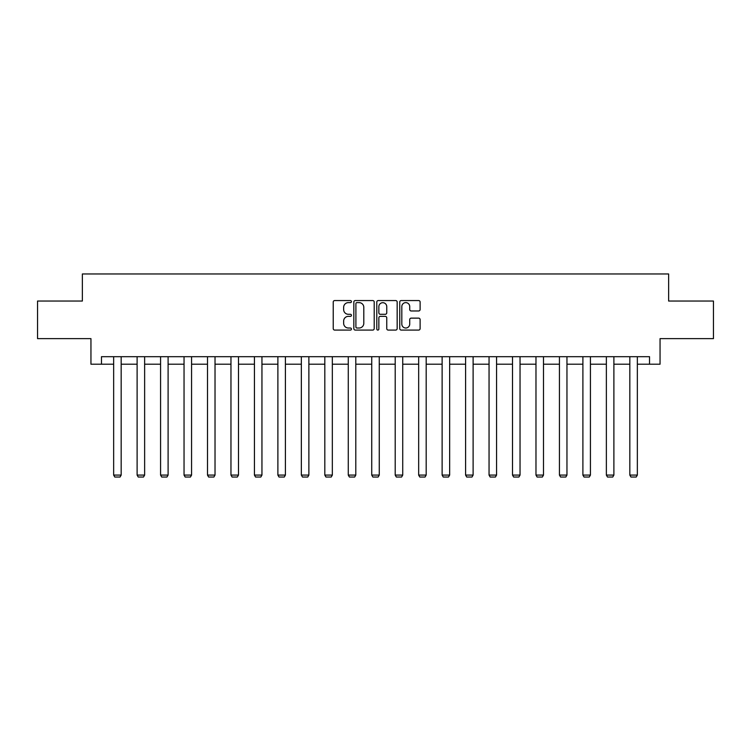 <?xml version="1.0" encoding="UTF-8"?>
<svg xmlns="http://www.w3.org/2000/svg" width="751" height="751" viewBox="0 0 751 751"><rect width="100%" height="100%" fill="white"/><g stroke="black" fill="none" stroke-linecap="round" stroke-linejoin="round"><path stroke-width="1.13" d="M351.44 301.592A1.033 1.033 0 0 0 350.407 300.56L334.721 300.56A1.474 1.474 0 0 0 333.237 302.043L333.237 328.609A1.474 1.474 0 0 0 334.721 330.083L350.407 330.083A1.033 1.033 0 0 0 351.44 329.051A1.033 1.033 0 0 0 350.407 328.018L348.37 328.018A4.722 4.722 0 0 1 343.648 323.296L343.648 321.081A4.722 4.722 0 0 1 348.37 316.359L350.407 316.359A1.033 1.033 0 0 0 351.44 315.326A1.033 1.033 0 0 0 350.407 314.293L348.37 314.293A4.722 4.722 0 0 1 343.648 309.572L343.648 307.356A4.722 4.722 0 0 1 348.37 302.625L350.407 302.625A1.033 1.033 0 0 0 351.44 301.592M418.645 310.97A1.474 1.474 0 0 0 420.119 309.496L420.119 302.043A1.474 1.474 0 0 0 418.645 300.56L401.222 300.56A1.474 1.474 0 0 0 399.748 302.043L399.748 328.609A1.474 1.474 0 0 0 401.222 330.083L418.645 330.083A1.474 1.474 0 0 0 420.119 328.609L420.119 319.607A1.474 1.474 0 0 0 418.645 318.133L411.191 318.133A1.474 1.474 0 0 0 409.717 319.607L409.717 324.075A3.952 3.952 0 0 1 405.765 328.018A3.952 3.952 0 0 1 401.813 324.075L401.813 306.577A3.952 3.952 0 0 1 405.765 302.625A3.952 3.952 0 0 1 409.717 306.577L409.717 309.496A1.474 1.474 0 0 0 411.191 310.97L418.645 310.97M101.469 364.207L101.469 356.687L649.531 356.687L649.531 364.207L660.054 364.207L660.054 338.635L713.45 338.635L713.45 301.038L668.634 301.038L668.634 273.965L82.366 273.965L82.366 301.038L37.55 301.038L37.55 338.635L90.946 338.635L90.946 364.207L113.654 364.207M374.205 302.043A1.474 1.474 0 0 0 372.731 300.56L355.307 300.56A1.474 1.474 0 0 0 353.834 302.043L353.834 328.609A1.474 1.474 0 0 0 355.307 330.083L372.731 330.083A1.474 1.474 0 0 0 374.205 328.609L374.205 302.043M378.269 300.56L395.693 300.56A1.474 1.474 0 0 1 397.166 302.043L397.166 328.609A1.474 1.474 0 0 1 395.693 330.083L388.229 330.083A1.474 1.474 0 0 1 386.756 328.609L386.756 317.833A1.474 1.474 0 0 0 385.282 316.359L380.335 316.359A1.474 1.474 0 0 0 378.861 317.833L378.861 329.051A1.033 1.033 0 0 1 377.828 330.083A1.033 1.033 0 0 1 376.795 329.051L376.795 302.043A1.474 1.474 0 0 1 378.269 300.56M121.174 364.207L137.114 364.207M144.633 364.207L160.573 364.207M168.102 364.207L184.042 364.207M191.561 364.207L207.501 364.207M215.021 364.207L230.961 364.207M238.489 364.207L254.429 364.207M261.949 364.207L277.889 364.207M285.408 364.207L301.348 364.207M308.877 364.207L324.817 364.207M332.336 364.207L348.276 364.207M355.796 364.207L371.736 364.207M379.264 364.207L395.204 364.207M402.724 364.207L418.664 364.207M426.183 364.207L442.123 364.207M449.652 364.207L465.592 364.207M473.111 364.207L489.051 364.207M496.571 364.207L512.511 364.207M520.039 364.207L535.979 364.207M543.499 364.207L559.439 364.207M566.958 364.207L582.898 364.207M590.427 364.207L606.367 364.207M613.886 364.207L629.826 364.207M637.346 364.207L649.531 364.207M356.932 302.625A1.033 1.033 0 0 0 355.899 303.657L355.899 326.985A1.033 1.033 0 0 0 356.932 328.018L359.072 328.018A4.722 4.722 0 0 0 363.803 323.296L363.803 307.356A4.722 4.722 0 0 0 359.072 302.625L356.932 302.625M386.756 306.652A3.952 3.952 0 0 0 382.803 302.7A3.952 3.952 0 0 0 378.861 306.652L378.861 312.82A1.474 1.474 0 0 0 380.335 314.293L385.282 314.293A1.474 1.474 0 0 0 386.756 312.82L386.756 306.652M121.174 356.687L121.174 475.083L113.654 475.083L113.654 356.687M121.174 475.083L120.047 477.035L114.781 477.035L113.654 475.083M144.633 356.687L144.633 475.083L137.114 475.083L137.114 356.687M144.633 475.083L143.507 477.035L138.24 477.035L137.114 475.083M168.102 356.687L168.102 475.083L160.573 475.083L160.573 356.687M168.102 475.083L166.966 477.035L161.709 477.035L160.573 475.083M191.561 356.687L191.561 475.083L184.042 475.083L184.042 356.687M191.561 475.083L190.435 477.035L185.168 477.035L184.042 475.083M215.021 356.687L215.021 475.083L207.501 475.083L207.501 356.687M215.021 475.083L213.894 477.035L208.628 477.035L207.501 475.083M238.489 356.687L238.489 475.083L230.961 475.083L230.961 356.687M238.489 475.083L237.354 477.035L232.097 477.035L230.961 475.083M261.949 356.687L261.949 475.083L254.429 475.083L254.429 356.687M261.949 475.083L260.822 477.035L255.556 477.035L254.429 475.083M285.408 356.687L285.408 475.083L277.889 475.083L277.889 356.687M285.408 475.083L284.282 477.035L279.015 477.035L277.889 475.083M308.877 356.687L308.877 475.083L301.348 475.083L301.348 356.687M308.877 475.083L307.741 477.035L302.484 477.035L301.348 475.083M332.336 356.687L332.336 475.083L324.817 475.083L324.817 356.687M332.336 475.083L331.21 477.035L325.943 477.035L324.817 475.083M355.796 356.687L355.796 475.083L348.276 475.083L348.276 356.687M355.796 475.083L354.669 477.035L349.403 477.035L348.276 475.083M379.264 356.687L379.264 475.083L371.736 475.083L371.736 356.687M379.264 475.083L378.128 477.035L372.871 477.035L371.736 475.083M402.724 356.687L402.724 475.083L395.204 475.083L395.204 356.687M402.724 475.083L401.597 477.035L396.331 477.035L395.204 475.083M426.183 356.687L426.183 475.083L418.664 475.083L418.664 356.687M426.183 475.083L425.057 477.035L419.79 477.035L418.664 475.083M449.652 356.687L449.652 475.083L442.123 475.083L442.123 356.687M449.652 475.083L448.516 477.035L443.259 477.035L442.123 475.083M473.111 356.687L473.111 475.083L465.592 475.083L465.592 356.687M473.111 475.083L471.985 477.035L466.718 477.035L465.592 475.083M496.571 356.687L496.571 475.083L489.051 475.083L489.051 356.687M496.571 475.083L495.444 477.035L490.178 477.035L489.051 475.083M520.039 356.687L520.039 475.083L512.511 475.083L512.511 356.687M520.039 475.083L518.903 477.035L513.646 477.035L512.511 475.083M543.499 356.687L543.499 475.083L535.979 475.083L535.979 356.687M543.499 475.083L542.372 477.035L537.106 477.035L535.979 475.083M566.958 356.687L566.958 475.083L559.439 475.083L559.439 356.687M566.958 475.083L565.832 477.035L560.565 477.035L559.439 475.083M590.427 356.687L590.427 475.083L582.898 475.083L582.898 356.687M590.427 475.083L589.291 477.035L584.034 477.035L582.898 475.083M613.886 356.687L613.886 475.083L606.367 475.083L606.367 356.687M613.886 475.083L612.76 477.035L607.493 477.035L606.367 475.083M637.346 356.687L637.346 475.083L629.826 475.083L629.826 356.687M637.346 475.083L636.219 477.035L630.953 477.035L629.826 475.083"/></g></svg>

